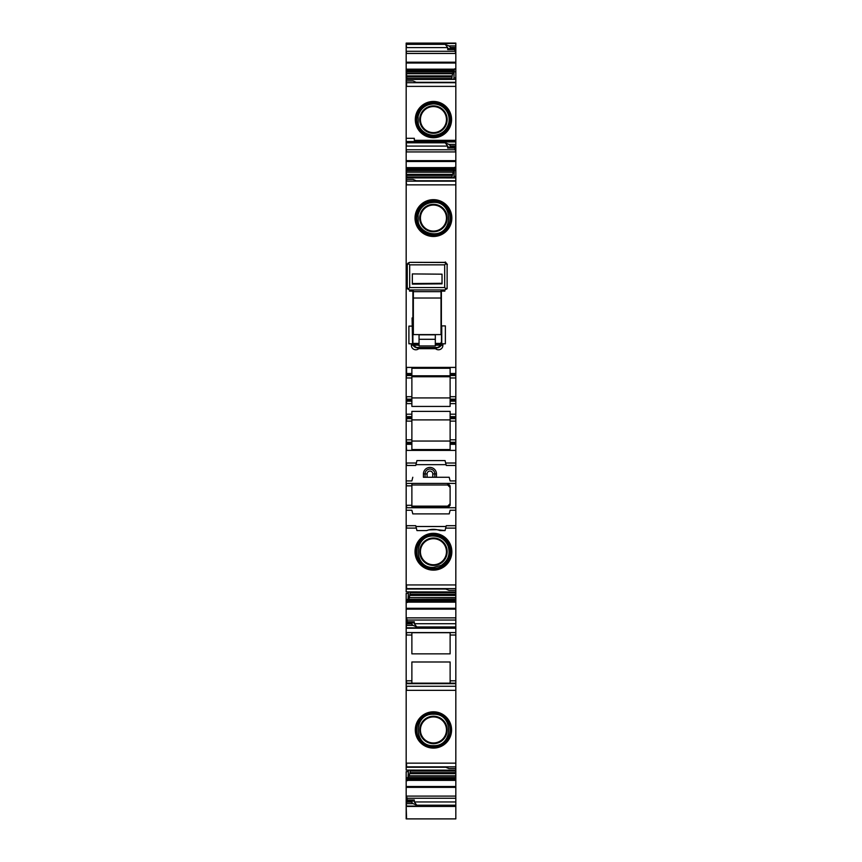 <?xml version="1.0" encoding="UTF-8"?>
<svg xmlns="http://www.w3.org/2000/svg" width="862" height="862" viewBox="0 0 862 862"><rect width="100%" height="100%" fill="white"/><g stroke="black" fill="none" stroke-linecap="round" stroke-linejoin="round"><path stroke-width="1.29" d="M433.446 105.875A13.727 13.727 0 0 1 447.162 119.602A13.727 13.727 0 0 1 433.446 133.319A13.727 13.727 0 0 1 419.719 119.602A13.727 13.727 0 0 1 433.446 105.875M433.446 132.619A13.016 13.016 0 0 1 420.419 119.602A13.016 13.016 0 0 1 433.446 106.576A13.016 13.016 0 0 1 446.462 119.602A13.016 13.016 0 0 1 433.446 132.619M433.446 101.457A18.145 18.145 0 0 1 451.58 119.602A18.145 18.145 0 0 1 433.446 137.737A18.145 18.145 0 0 1 415.301 119.602A18.145 18.145 0 0 1 433.446 101.457M414.32 138.319L414.32 140.344L414.32 138.319L406.174 138.319L406.174 79.444L455.826 79.369L455.826 144.374L448.908 144.374L445.245 142.823L406.584 142.823L406.584 141.928L455.826 141.928M414.32 140.344L455.826 140.344M406.174 138.319L406.174 177.841L455.826 177.917L455.826 373.505L450.126 373.505L450.126 368.268L411.874 368.268L411.874 399.138L406.174 399.138L406.174 591.882L455.826 591.957L455.826 590.341L448.908 590.341L445.245 588.789L406.174 588.789M408.437 591.957L408.006 599.51L406.174 599.51L406.174 622.849L411.465 623.312L411.465 623.883L406.174 623.883L406.174 770.1L455.826 770.175L455.826 768.559L448.908 768.559L445.245 767.018L406.174 767.018M406.174 623.883L406.174 622.849M406.174 599.51L406.174 593.433M411.874 396.703L406.174 396.703L406.174 399.138M406.174 396.703L406.174 177.917L455.826 177.841L455.826 176.365L453.994 176.387L454.522 167.357L451.699 177.841M453.563 79.369L453.994 77.914L455.826 77.892L455.826 79.369L406.584 79.444L406.174 78.496L408.006 78.474L408.006 79.369M406.584 73.712L406.584 75.899L452.13 75.899L452.669 73.712L406.174 73.712L406.174 78.528M406.174 73.712L406.174 43.1L455.826 43.1L455.826 45.901L448.908 45.901L445.245 44.361L406.584 44.361L406.584 43.477L455.826 43.477M406.174 806.002L406.174 818.889L455.826 818.889L455.826 771.048L453.994 771.07L453.994 770.175M408.437 770.175L408.006 777.739L406.174 777.739L406.174 801.067L411.465 801.541L411.465 802.102L406.174 802.102L406.174 806.444L455.826 806.444M406.174 802.102L406.174 801.067M406.174 777.739L406.174 771.652M450.535 145.915L450.535 146.486L455.826 146.486L455.826 145.915L450.535 145.915L448.908 144.374M455.826 145.915L455.826 144.374M455.826 146.486L454.651 148.048L455.826 152.1L455.826 170.288L453.994 170.288M450.535 146.486L455.826 146.949L455.826 152.1M406.174 142.823L406.584 146.077L447.68 146.077L447.68 148.048L450.126 146.949M455.826 176.365L455.826 170.288M453.563 177.841L453.994 176.387M455.826 181.16L406.584 181.16L406.584 179.458L413.092 179.458L416.755 180.998L455.826 180.998M455.826 367.406L406.584 367.406L406.584 373.505L411.874 373.505M450.126 373.505L450.126 374.517L455.826 374.517L455.826 373.505M450.126 374.517L450.126 375.541L455.826 375.541L455.826 374.517M455.826 400.162L450.126 400.162L450.126 401.175L455.826 401.175L455.826 375.541M455.826 396.703L450.126 396.703L450.126 375.541M450.126 396.703L450.126 399.138L455.826 399.138M450.126 400.162L450.126 399.138M455.826 401.175L455.826 416.637L450.126 416.637L450.126 411.389L411.874 411.389L411.874 421.109L406.174 421.109M450.126 401.175L450.126 403.621L455.826 403.621M406.584 396.703L406.584 403.621L411.874 403.621L411.874 406.422L450.126 406.422L450.126 403.621M450.126 416.637L450.126 418.673L455.826 418.673L455.826 417.65L450.126 417.65M455.826 416.637L455.826 417.65M450.126 418.673L450.126 439.825L455.826 439.825L455.826 418.673M450.126 439.825L450.126 442.271L455.826 442.271L455.826 439.825M455.826 443.283L450.126 443.283L450.126 444.307L455.826 444.307L455.826 442.271M450.126 443.283L450.126 442.271M411.874 507.74L411.874 485.856L406.584 485.856L406.174 483.41L455.826 483.41L455.826 465.469L446.268 465.469L455.826 465.469L455.826 444.307M406.174 439.825L406.584 442.271L411.874 442.271L411.874 449.544L450.126 449.544L450.126 444.307M411.874 444.307L406.174 444.307M416.335 463.023L406.584 463.023L406.584 465.469L415.732 465.469L406.584 465.469L415.732 465.469L416.949 460.577L445.051 460.577L416.949 460.577M446.096 464.747L445.051 460.577M406.584 480.931L411.874 480.931L412.79 477.268L411.874 480.931L406.584 480.931M423.436 477.268L449.21 477.268L423.436 477.268L423.436 473.928A6.508 6.508 0 0 1 433.058 468.217A6.508 6.508 0 0 1 436.452 473.928L436.452 477.268M455.826 480.931L450.126 480.931L449.21 477.268M450.126 503.71L447.68 506.156L449.468 506.156L447.68 506.931L447.68 507.74L450.126 505.294L450.126 485.856L447.852 483.41M455.826 483.41L455.826 507.74L406.174 507.74M406.584 510.229L411.874 510.229L412.79 513.881L411.874 510.229L406.584 510.229M449.21 513.881L450.126 510.229L449.21 513.881L412.79 513.881M446.279 525.691L455.826 525.691L446.268 525.691L455.826 525.691L455.826 528.104L445.665 528.104L446.268 525.691L455.826 525.691L455.826 507.74M455.826 510.229L450.126 510.229M445.665 528.104L445.051 530.572L436.948 529.71M436.743 529.667L428.974 529.871M426.701 530.572L416.949 530.572L426.701 530.572C431.119 528.945 435.558 528.945 440.019 530.572L445.051 530.572M455.826 528.104L455.826 590.341M415.721 525.691L406.174 525.691L415.732 525.691L416.949 530.572M416.324 528.083L406.174 528.104M433.446 533.319A18.404 18.404 0 0 0 415.031 551.723A18.404 18.404 0 0 0 433.446 570.138A18.404 18.404 0 0 0 451.85 551.723A18.404 18.404 0 0 0 433.446 533.319M410.301 591.957L409.331 597.614L455.826 597.614L455.826 592.819L453.994 592.851L453.994 591.957M455.826 592.819L455.826 591.957L406.584 591.957M453.724 591.957L453.994 592.851M455.826 597.614L455.826 635.025L450.126 635.025L450.126 632.697L411.874 632.697L411.874 635.025L406.174 635.025M409.331 597.614L455.826 597.872M408.006 599.51L407.478 602.441L409.256 597.872M455.826 617.871L406.584 617.871L406.584 622.741L407.349 620.037L406.174 618.022M406.886 622.687L413.501 622.687L414.32 621.75L414.32 623.722L416.755 626.965L455.826 626.965M406.584 623.883L406.584 625.424L413.092 625.424L416.755 626.965M406.174 625.424L406.584 628.226L455.826 628.226M411.874 683.157L411.874 661.994L450.126 661.994L450.126 683.157M406.174 683.663L455.826 683.663L455.826 635.025M411.874 635.025L411.874 653.859L450.126 653.859L450.126 635.025M455.826 683.157L406.174 683.157M455.826 683.663L455.826 686.271L406.174 686.271M406.174 763.161L455.826 763.161L455.826 686.271M433.446 748.097A18.145 18.145 0 0 1 415.301 729.952A18.145 18.145 0 0 1 433.446 711.807A18.145 18.145 0 0 1 451.58 729.952A18.145 18.145 0 0 1 433.446 748.097M455.826 763.161L455.826 768.559M455.826 771.048L455.826 770.175L406.584 770.175M453.724 770.175L453.994 771.07M410.301 770.175L410.075 772.632L455.826 772.632M408.006 777.739L407.478 780.66L410.075 772.632M455.826 796.1L406.584 796.1L406.584 800.96L407.349 798.255L406.174 796.251M406.886 800.906L413.501 800.906L414.32 799.979L414.32 801.951L416.755 805.194L455.826 805.194M406.584 802.102L406.584 803.643L413.092 803.643L416.755 805.194M406.174 43.477L455.826 43.1M450.535 47.442L450.535 48.013L455.826 48.013L455.826 47.442L450.535 47.442L448.908 45.901M455.826 47.442L455.826 45.901M455.826 48.013L454.651 49.576L455.826 53.627L455.826 71.815L453.994 71.815L454.522 68.885L452.669 73.712M450.535 48.013L455.826 48.477M406.174 44.361L406.584 47.604L447.68 47.604L447.68 49.576L450.126 48.477M455.826 48.52L455.826 53.627M453.994 77.914L453.994 71.815M455.826 77.892L455.826 71.815M451.699 79.369L452.13 75.899M406.174 82.698L406.584 80.985L413.092 80.985L416.755 82.536L455.826 82.536M408.006 771.63L406.584 771.652M413.501 800.906L411.465 801.541M455.826 806.067L406.584 806.067L406.174 803.643M408.276 177.841L408.006 176.947L406.174 176.969M408.006 176.947L408.006 177.841M406.174 374.517L406.174 373.505M411.874 374.517L406.584 374.517L406.174 375.541M406.174 377.976L406.584 375.541L411.874 375.541M406.174 401.175L411.874 401.175L411.874 399.138M411.874 414.191L406.584 414.191L406.174 416.637M406.174 417.65L406.584 416.637L411.874 416.637M411.874 417.65L406.584 417.65L406.174 418.673M406.584 421.109L406.584 418.673L411.874 418.673M406.584 439.825L411.874 439.825L411.874 421.109M411.874 443.283L406.584 443.283L406.174 442.271M406.174 465.469L406.584 464.747M408.006 593.412L406.584 593.433M413.501 622.687L411.465 623.312M447.68 146.077L445.245 142.823M442.885 345.36L441.269 345.36L435.558 348.69A4.418 4.418 0 0 0 442.885 345.36L442.885 343.798L441.409 343.798L441.376 342.559M438.004 347.774L441.279 344.994L441.376 343.798A3.663 3.663 0 0 1 437.713 347.461L416.551 347.461A3.663 3.663 0 0 1 412.898 343.798L412.898 326.913L412.855 343.798M435.558 348.69L418.716 348.69L412.995 345.36L412.855 344.186M412.898 344.186L416.26 347.774M412.898 291.119L412.898 317.959L412.079 317.959L412.575 343.798L411.389 343.798L411.389 345.36A4.418 4.418 0 0 0 418.716 348.69M411.389 343.798L408.9 343.798L408.9 326.105L412.079 326.105M445.482 262.479L409.698 262.35M445.482 262.016L444.577 262.35M441.376 326.289L441.376 291.119M442.885 343.798L445.363 343.798L445.363 325.901L441.376 325.901M441.753 325.901L441.753 343.798M441.279 344.994L441.409 343.798A3.663 3.663 0 0 1 437.713 347.461L416.551 347.461M433.446 199.661A18.404 18.404 0 0 1 451.85 218.064A18.404 18.404 0 0 1 433.446 236.479A18.404 18.404 0 0 1 415.031 218.064A18.404 18.404 0 0 1 433.446 199.661M411.874 403.621L411.874 401.175M450.126 375.789L411.874 375.789M411.874 439.825L411.874 442.271M411.874 419.891L450.126 419.891M411.874 397.921L450.126 397.921M411.874 441.053L450.126 441.053M415.732 465.469L415.904 464.747M436.452 473.928L434.825 473.928L434.825 477.268M423.436 473.928L427.089 473.928A2.845 2.845 0 0 1 431.312 471.428A2.845 2.845 0 0 1 432.789 473.928L434.825 473.928A4.881 4.881 0 0 0 432.282 469.639A4.881 4.881 0 0 0 425.063 473.928L425.063 477.268M411.874 483.41L411.874 485.856M411.874 484.994L447.68 484.994L450.126 487.439M447.68 506.931L411.874 506.931M406.584 528.104L406.584 525.691L415.732 525.691L415.904 526.402M411.465 623.883L413.092 625.424M411.465 802.102L413.092 803.643M447.68 47.604L445.245 44.361M408.276 79.369L408.006 78.474M412.995 344.994L411.389 345.36M441.549 326.299L441.484 342.559M412.898 343.399L419.051 343.399M435.321 343.399L441.376 343.399M450.126 376.759L411.874 376.759M449.468 506.156L411.874 506.156M433.446 204.337A13.727 13.727 0 0 1 447.162 218.064A13.727 13.727 0 0 1 433.446 231.792A13.727 13.727 0 0 1 419.719 218.064A13.727 13.727 0 0 1 433.446 204.337M433.446 538.007A13.727 13.727 0 0 0 419.719 551.723A13.727 13.727 0 0 0 433.446 565.45A13.727 13.727 0 0 0 447.162 551.723A13.727 13.727 0 0 0 433.446 538.007M433.446 716.225A13.727 13.727 0 0 0 419.719 729.952A13.727 13.727 0 0 0 433.446 743.68A13.727 13.727 0 0 0 447.162 729.952A13.727 13.727 0 0 0 433.446 716.225M433.446 231.091A13.016 13.016 0 0 1 420.419 218.064A13.016 13.016 0 0 1 433.446 205.048A13.016 13.016 0 0 1 446.462 218.064A13.016 13.016 0 0 1 433.446 231.091M433.446 564.75A13.016 13.016 0 0 0 446.462 551.723A13.016 13.016 0 0 0 433.446 538.707A13.016 13.016 0 0 0 420.419 551.723A13.016 13.016 0 0 0 433.446 564.75M433.446 742.969A13.016 13.016 0 0 0 446.462 729.952A13.016 13.016 0 0 0 433.446 716.925A13.016 13.016 0 0 0 420.419 729.952A13.016 13.016 0 0 0 433.446 742.969M412.338 273.922L412.338 283.555L442.034 283.296L442.034 274.181L442.034 283.857L412.338 284.115L412.338 273.922L442.034 274.181M407.252 268.75L407.252 264.796C406.573 264.602 407.381 263.783 409.687 262.35L444.684 262.382C446.958 263.718 447.766 264.537 447.119 264.796L444.684 262.35L446.408 263.125L444.684 264.86L409.687 264.86L407.963 263.125L407.252 264.828L409.687 262.35L407.963 263.125M447.119 288.77L447.119 264.828L446.408 263.125M408.082 289.158L409.687 287.563L444.684 287.563L446.279 289.158L444.684 289.955L409.687 289.955L408.082 289.158L407.252 287.531L407.252 264.828M447.119 287.531L446.279 289.158M444.684 289.955L444.857 291.119L441.021 291.119L441.021 334.596L413.351 334.596L413.351 298.015L441.021 298.015M407.252 288.77L407.252 287.531M413.351 298.015L413.351 291.119L409.515 291.119L409.687 289.955M435.321 334.822L419.051 334.822L419.051 345.942L435.321 345.942L435.321 334.822M433.446 102.88A16.723 16.723 0 0 1 450.158 119.602A16.723 16.723 0 0 1 433.446 136.315A16.723 16.723 0 0 1 416.723 119.602A16.723 16.723 0 0 1 433.446 102.88M433.446 101.845A17.757 17.757 0 0 1 451.203 119.602A17.757 17.757 0 0 1 433.446 137.349A17.757 17.757 0 0 1 415.689 119.602A17.757 17.757 0 0 1 433.446 101.845M455.826 82.698L406.584 82.698L406.584 86.383L455.826 86.383M455.826 141.54L406.174 141.54M448.499 147.111L455.114 147.111M406.174 160.666L455.826 160.666M406.174 149.762L406.584 151.927L455.589 151.927M406.584 160.666L406.584 161.506L455.826 161.506M454.446 167.648L406.174 167.648M455.826 167.357L454.522 167.357M408.028 177.001L451.699 177.001M406.174 181.16L406.584 184.856L455.826 184.856M450.126 377.976L455.826 377.976M450.126 414.191L455.826 414.191M450.126 421.109L455.826 421.109M455.826 450.406L406.584 450.406L406.174 443.283M455.826 463.023L445.665 463.023M446.268 465.469L455.826 465.469L446.268 465.469M446.063 464.65L415.937 464.65M446.063 526.499L415.937 526.499M455.826 584.942L406.174 584.942M406.584 584.942L406.584 588.627L455.826 588.627M410.301 592.797L453.972 592.797M410.075 594.403L455.826 594.403M409.87 595.426L455.826 595.426M408.717 599.338L455.826 599.338M408.038 600.555L455.826 600.555M407.963 600.76L455.826 600.76M407.586 602.032L455.826 602.032M407.554 602.15L455.826 602.15M406.584 599.51L406.174 602.441M455.826 608.292L406.174 608.292M406.584 602.441L407.478 602.441M406.584 608.292L406.584 609.132L455.826 609.132M407.349 620.037L455.826 620.037M407.349 621.75L414.32 621.75M414.32 623.722L455.826 623.722M406.174 627.848L455.826 627.848M455.826 632.579L406.174 632.579M406.584 632.579L406.584 635.025M411.874 680.808L406.174 680.808M455.826 680.808L450.126 680.808M455.826 690.333L406.584 690.333L406.584 686.271M406.584 763.161L406.584 766.857L455.826 766.857M410.301 771.016L453.972 771.016M409.87 773.656L455.826 773.656M409.331 775.832L455.826 775.832M409.256 776.091L455.826 776.091M408.717 777.567L455.826 777.567M408.038 778.774L455.826 778.774M407.963 778.989L455.826 778.989M407.586 780.25L455.826 780.25M407.554 780.369L455.826 780.369M406.584 777.739L406.174 780.66M455.826 786.51L406.174 786.51M406.584 780.66L407.478 780.66M406.584 786.51L406.584 787.351L455.826 787.351M407.349 798.255L455.826 798.255M407.349 799.979L414.32 799.979M414.32 801.951L455.826 801.951M406.174 806.067L406.584 818.9L455.826 818.9M448.499 48.638L455.114 48.638M406.174 62.193L455.826 62.193M406.174 51.289L406.584 53.455L455.589 53.455M406.584 62.193L406.584 63.034L455.826 63.034M454.446 69.175L406.174 69.175M455.826 68.885L454.522 68.885M408.028 78.528L451.699 78.528M406.584 801.067L411.874 801.067M406.584 51.289L454.651 51.289M447.68 49.576L454.651 49.576M454.037 70.565L406.174 70.565M406.584 69.294L454.414 69.294M453.283 71.988L406.174 71.988M406.584 70.77L453.962 70.77M406.584 71.988L406.174 73.453M406.584 73.453L452.744 73.453M451.925 76.923L406.174 76.923M406.584 76.923L406.584 78.528M406.584 149.762L454.651 149.762M447.68 148.048L454.651 148.048M454.037 169.038L406.174 169.038M406.584 167.767L454.414 167.767M453.283 170.46L406.174 170.46M406.584 169.243L453.962 169.243M406.584 170.46L406.174 171.926M452.669 172.184L406.174 172.184M406.584 171.926L452.744 171.926M406.584 172.184L406.174 174.361M451.925 175.395L406.174 175.395M406.584 174.361L452.13 174.361M406.584 175.395L406.584 177.001M406.584 377.976L411.874 377.976M411.874 400.162L406.174 400.162M411.874 505.304L406.174 505.304M406.584 505.304L406.584 507.74M406.584 622.849L411.874 622.849M406.584 680.808L406.584 683.157M441.376 343.809A3.663 3.653 0 0 1 437.713 347.472L434.437 348.28M419.837 348.28L416.551 347.472A3.663 3.653 0 0 1 412.898 343.809M433.446 200.307A17.757 17.757 0 0 1 451.203 218.064A17.757 17.757 0 0 1 433.446 235.822A17.757 17.757 0 0 1 415.689 218.064A17.757 17.757 0 0 1 433.446 200.307M447.68 483.41L447.68 484.994M433.446 533.977A17.757 17.757 0 0 0 415.689 551.723A17.757 17.757 0 0 0 433.446 569.48A17.757 17.757 0 0 0 451.203 551.723A17.757 17.757 0 0 0 433.446 533.977M433.446 747.71A17.757 17.757 0 0 0 451.203 729.952A17.757 17.757 0 0 0 433.446 712.195A17.757 17.757 0 0 0 415.689 729.952A17.757 17.757 0 0 0 433.446 747.71M413.157 345.166L419.051 345.166M435.321 345.166L441.107 345.166M412.973 344.563L419.051 344.563M435.321 344.563L441.301 344.563M412.898 343.744L419.051 343.744M435.321 343.744L441.376 343.744M433.446 201.352A16.723 16.723 0 0 1 450.158 218.064A16.723 16.723 0 0 1 433.446 234.787A16.723 16.723 0 0 1 416.723 218.064A16.723 16.723 0 0 1 433.446 201.352M432.789 473.928L432.789 477.268M427.089 473.928L427.089 477.268M433.446 535.011A16.723 16.723 0 0 0 416.723 551.723A16.723 16.723 0 0 0 433.446 568.446A16.723 16.723 0 0 0 450.158 551.723A16.723 16.723 0 0 0 433.446 535.011M433.446 746.675A16.723 16.723 0 0 0 450.158 729.952A16.723 16.723 0 0 0 433.446 713.23A16.723 16.723 0 0 0 416.723 729.952A16.723 16.723 0 0 0 433.446 746.675M444.684 287.563L444.684 264.86M409.687 287.563L409.687 264.86M444.684 291.119L441.021 291.119M409.687 291.119L413.351 291.119M413.351 291.658L441.021 291.658M441.613 342.559L441.021 342.559M435.321 339.294L419.051 339.294M433.446 135.302C441.409 134.784 446.516 130.69 448.768 123.029C449.727 118.331 448.8 114.053 445.999 110.164C442.799 106.101 438.618 104.011 433.446 103.893C425.472 104.421 420.365 108.504 418.113 116.176L418.232 123.503C418.62 126.746 422.876 134.623 433.446 135.302M416.217 180.772L455.826 180.772M416.217 82.299L455.826 82.299M415.732 525.691L406.174 525.691M406.584 589.026L445.783 589.026M406.584 767.245L445.783 767.245M433.446 233.774C453.703 234.744 453.703 201.396 433.446 202.365C425.472 202.882 420.365 206.977 418.113 214.638L418.232 221.976C418.62 225.219 422.876 233.096 433.446 233.774M433.446 536.024C413.178 535.043 413.178 568.403 433.446 567.433L441.225 565.375C448.305 560.58 450.578 554.104 448.046 545.948C445.201 539.655 440.331 536.347 433.446 536.024M433.446 745.662C453.703 746.632 453.703 713.273 433.446 714.242C413.178 713.273 413.178 746.621 433.446 745.662M407.306 264.257L407.252 264.796M441.753 326.289L441.021 326.289M413.351 326.289L412.079 326.289"/></g></svg>
